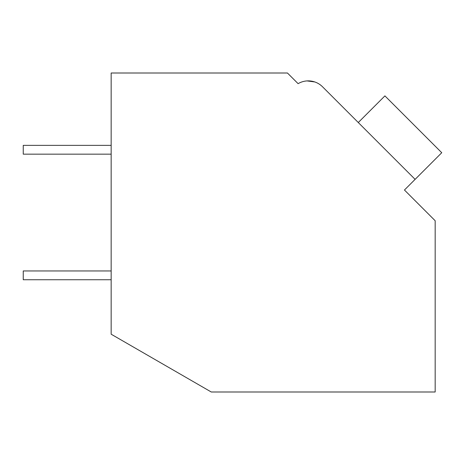<?xml version="1.0" encoding="UTF-8"?>
<svg xmlns="http://www.w3.org/2000/svg" width="465" height="465" viewBox="0 0 465 465"><rect width="100%" height="100%" fill="white"/><g stroke="black" fill="none" stroke-linecap="round" stroke-linejoin="round"><path stroke-width="0.7" d="M111.158 73.005L287.44 73.005L298.1 83.659A20.094 20.094 0 0 1 322.512 86.763L415.111 179.362L404.451 190.016L435.17 220.736L435.17 391.995L211.261 391.995L111.158 334.201L111.158 73.005M296.112 81.677L298.1 83.659M314.759 81.945L307.069 80.916M314.793 81.956L307.103 80.916L314.793 81.956M354.725 118.976L322.512 86.763M358.277 122.528L384.915 95.883L441.75 152.718L415.111 179.362M111.158 279.744L23.25 279.744L23.25 270.956L111.158 270.956M111.158 154.159L23.25 154.159L23.25 145.365L111.158 145.365"/></g></svg>
